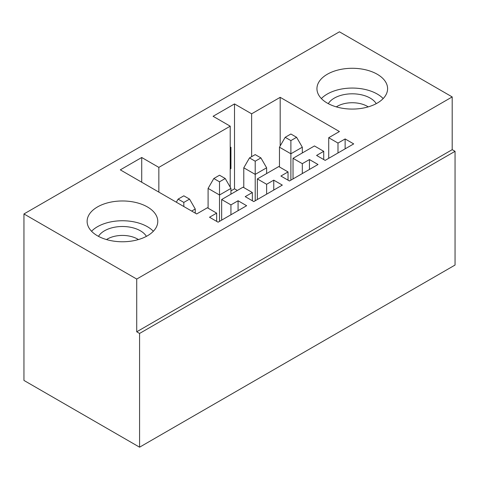 <?xml version="1.0" encoding="UTF-8"?>
<svg xmlns="http://www.w3.org/2000/svg" width="479" height="479" viewBox="0 0 479 479"><rect width="100%" height="100%" fill="white"/><g stroke="black" fill="none" stroke-linecap="round" stroke-linejoin="round"><path stroke-width="0.72" d="M189.54 199.114L183.828 195.821L178.116 199.114L183.828 202.413L189.54 199.114L195.246 209.006L191.678 211.065M183.828 206.533L183.828 202.413M176.332 202.204L178.116 199.114M195.246 209.006L195.246 213.125M225.226 178.511L219.514 175.218L213.808 178.511L219.514 181.81L225.226 178.511L230.938 188.403L219.514 194.995L219.514 181.81M219.514 221.37L219.514 194.995L208.096 188.403L213.808 178.511M230.938 188.403L230.938 194.169M208.096 208.179L208.096 188.403M260.911 157.908L255.205 154.609L249.493 157.908L255.205 161.207L260.911 157.908L266.623 167.8L255.205 174.392L255.205 161.207M255.205 200.761L255.205 174.392L243.781 167.8L249.493 157.908M266.623 167.8L266.623 173.566M243.781 187.576L243.781 167.8M296.597 137.305L290.891 134.006L285.179 137.305L290.891 140.598L296.597 137.305L302.309 147.197L290.891 153.789L290.891 140.598M290.891 180.158L290.891 153.789L279.467 147.197L285.179 137.305M302.309 147.197L302.309 152.963M279.467 166.973L279.467 147.197M23.95 213.951L23.95 380.434L139.575 447.188L139.575 333.45L136.719 331.803L136.719 279.059L23.95 213.951L339.425 31.812L452.194 96.92L452.194 149.67L455.05 151.316L455.05 265.049L139.575 447.188M213.089 116.289L234.506 103.925L251.631 113.816L280.185 97.333L339.425 131.533L328.72 137.718L337.994 143.071L345.131 138.952L353.7 143.898L325.151 160.381L316.583 155.436L323.72 151.316L314.446 145.957L293.028 158.321L302.309 163.674L309.446 159.555L318.014 164.501L289.46 180.984L280.898 176.038L288.035 171.919L278.754 166.56L257.343 178.924L266.623 184.283L273.76 180.158L282.323 185.104L253.774 201.587L245.212 196.641L252.349 192.522L243.069 187.163L221.657 199.527L230.938 204.886L238.075 200.761L246.637 205.707L218.089 222.19L209.521 217.244L216.658 213.125L207.383 207.766L196.677 213.951L120.307 169.859L141.718 157.495L158.848 167.387L230.219 126.181L213.089 116.289M230.938 190.876L234.506 188.816L234.506 103.925M230.219 147.604L230.938 147.197L230.938 168.62L230.219 169.033M97.465 235.788A35.326 20.399 180 0 1 87.118 221.37A35.326 20.399 180 0 1 122.444 200.97A35.326 20.399 180 0 1 157.777 221.37A35.326 20.399 180 0 1 135.964 240.213A35.326 20.399 180 0 1 97.465 235.788M377.254 74.257A35.326 20.399 180 0 1 387.601 88.681A35.326 20.399 180 0 1 352.269 109.074A35.326 20.399 180 0 1 316.942 88.681A35.326 20.399 180 0 1 338.749 69.838A35.326 20.399 180 0 1 377.254 74.257M302.309 173.566L302.309 163.674M309.446 169.446L309.446 159.555M293.028 178.924L293.028 158.321M288.035 180.158L288.035 171.919M273.76 190.049L273.76 180.158M266.623 194.169L266.623 184.283M257.343 199.527L257.343 178.924M252.349 200.761L252.349 192.522M345.131 148.843L345.131 138.952M337.994 152.963L337.994 143.071M328.72 158.321L328.72 137.718M280.185 145.957L280.185 97.333M323.72 159.555L323.72 151.316M141.718 182.218L141.718 157.495M158.848 192.109L158.848 167.387M234.506 188.816L237.356 190.462M251.631 156.669L251.631 113.816M230.219 187.163L230.219 126.181M230.938 168.62L230.219 168.213M238.075 210.652L238.075 200.761M230.938 214.772L230.938 204.886M221.657 220.13L221.657 199.527M216.658 221.37L216.658 213.125M452.194 149.67L136.719 331.803M455.05 151.316L139.575 333.45M452.194 96.92L136.719 279.059M368.225 106.877A21.327 12.316 -0 0 0 336.318 106.877M376.237 103.662A25.363 14.645 -0 0 0 352.269 93.812A25.363 14.645 -0 0 0 328.301 103.662M383.17 98.572A35.326 20.399 -0 0 0 352.269 88.064A35.326 20.399 -0 0 0 321.373 98.572M138.395 239.566A21.327 12.316 0 0 0 106.494 239.566M146.412 236.351A25.363 14.645 0 0 0 122.444 226.501A25.363 14.645 0 0 0 98.476 236.351M153.346 231.255A35.326 20.399 0 0 0 122.444 220.753A35.326 20.399 0 0 0 91.549 231.255"/></g></svg>
